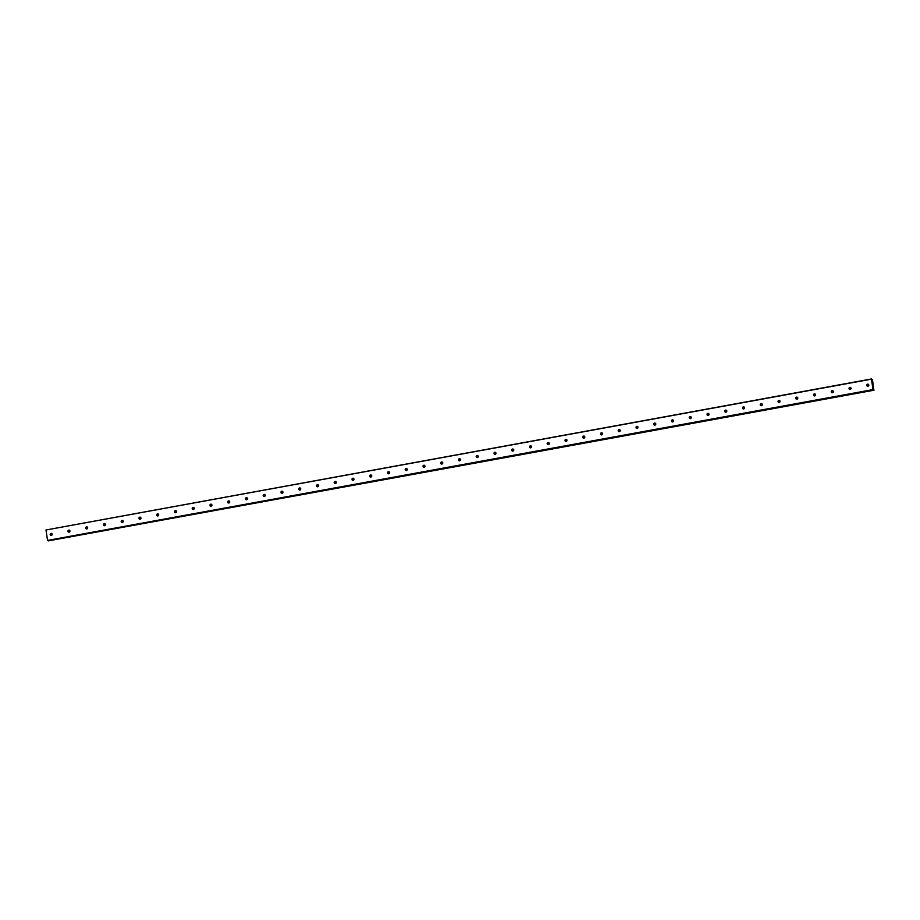 <?xml version="1.0" encoding="UTF-8"?>
<svg xmlns="http://www.w3.org/2000/svg" width="920" height="920" viewBox="0 0 920 920"><rect width="100%" height="100%" fill="white"/><g stroke="black" fill="none" stroke-linecap="round" stroke-linejoin="round"><path stroke-width="1.38" d="M868.422 384.353A1.046 1 -67 0 0 867.64 386.216M867.951 386.204A1.046 1 -67 0 0 868.204 384.226A1.046 1 -67 0 0 866.801 385.077A1.046 1 -67 0 0 867.951 386.204M51.83 533.554A1.046 1 -67 0 0 51.048 535.417M51.359 535.405A1.046 1 -67 0 0 51.612 533.428A1.046 1 -67 0 0 50.209 534.278A1.046 1 -67 0 0 51.359 535.405M69.586 530.311A1.046 1 -67 0 0 68.793 532.174M69.115 532.162A1.046 1 -67 0 0 69.368 530.184A1.046 1 -67 0 0 67.965 531.035A1.046 1 -67 0 0 69.115 532.162M87.343 527.068A1.046 1 -67 0 0 86.549 528.931M86.859 528.919A1.046 1 -67 0 0 87.124 526.941A1.046 1 -67 0 0 85.709 527.792A1.046 1 -67 0 0 86.859 528.919M105.087 523.825A1.046 1 -67 0 0 104.305 525.688M104.615 525.676A1.046 1 -67 0 0 104.868 523.698A1.046 1 -67 0 0 103.465 524.549A1.046 1 -67 0 0 104.615 525.676M122.843 520.582A1.046 1 -67 0 0 122.049 522.445M122.371 522.433A1.046 1 -67 0 0 122.624 520.455A1.046 1 -67 0 0 121.21 521.306A1.046 1 -67 0 0 122.371 522.433M140.587 517.339A1.046 1 -67 0 0 139.805 519.202M140.116 519.191A1.046 1 -67 0 0 140.38 517.212A1.046 1 -67 0 0 138.966 518.063A1.046 1 -67 0 0 140.116 519.191M158.343 514.096A1.046 1 -67 0 0 157.55 515.959M157.872 515.947A1.046 1 -67 0 0 158.125 513.969A1.046 1 -67 0 0 156.722 514.82A1.046 1 -67 0 0 157.872 515.947M176.099 510.853A1.046 1 -67 0 0 175.306 512.716M175.628 512.704A1.046 1 -67 0 0 175.881 510.726A1.046 1 -67 0 0 174.466 511.577A1.046 1 -67 0 0 175.628 512.704M193.844 507.61A1.046 1 -67 0 0 193.062 509.473M193.373 509.461A1.046 1 -67 0 0 193.637 507.483A1.046 1 -67 0 0 192.222 508.334A1.046 1 -67 0 0 193.373 509.461M211.6 504.367A1.046 1 -67 0 0 210.806 506.218M211.128 506.218A1.046 1 -67 0 0 211.381 504.24A1.046 1 -67 0 0 209.978 505.091A1.046 1 -67 0 0 211.128 506.218M229.356 501.124A1.046 1 -67 0 0 228.562 502.975M228.884 502.975A1.046 1 -67 0 0 229.137 500.997A1.046 1 -67 0 0 227.723 501.848A1.046 1 -67 0 0 228.884 502.975M247.1 497.881A1.046 1 -67 0 0 246.318 499.732M246.629 499.732A1.046 1 -67 0 0 246.893 497.754A1.046 1 -67 0 0 245.479 498.605A1.046 1 -67 0 0 246.629 499.732M264.856 494.638A1.046 1 -67 0 0 264.063 496.489M264.385 496.489A1.046 1 -67 0 0 264.638 494.511A1.046 1 -67 0 0 263.235 495.362A1.046 1 -67 0 0 264.385 496.489M282.612 491.395A1.046 1 -67 0 0 281.819 493.246M282.13 493.246A1.046 1 -67 0 0 282.394 491.268A1.046 1 -67 0 0 280.979 492.108A1.046 1 -67 0 0 282.13 493.246M300.357 488.152A1.046 1 -67 0 0 299.575 490.003M299.885 490.003A1.046 1 -67 0 0 300.138 488.014A1.046 1 -67 0 0 298.735 488.865A1.046 1 -67 0 0 299.885 490.003M318.113 484.909A1.046 1 -67 0 0 317.32 486.76M317.641 486.76A1.046 1 -67 0 0 317.894 484.771A1.046 1 -67 0 0 316.491 485.622A1.046 1 -67 0 0 317.641 486.76M335.869 481.666A1.046 1 -67 0 0 335.075 483.517M335.386 483.517A1.046 1 -67 0 0 335.65 481.528A1.046 1 -67 0 0 334.236 482.379A1.046 1 -67 0 0 335.386 483.517M353.613 478.411A1.046 1 -67 0 0 352.831 480.274M353.142 480.274A1.046 1 -67 0 0 353.395 478.285A1.046 1 -67 0 0 351.992 479.136A1.046 1 -67 0 0 353.142 480.274M371.369 475.168A1.046 1 -67 0 0 370.576 477.031M370.898 477.02A1.046 1 -67 0 0 371.151 475.042A1.046 1 -67 0 0 369.748 475.893A1.046 1 -67 0 0 370.898 477.02M389.125 471.925A1.046 1 -67 0 0 388.332 473.788M388.642 473.777A1.046 1 -67 0 0 388.907 471.799A1.046 1 -67 0 0 387.492 472.65A1.046 1 -67 0 0 388.642 473.777M406.87 468.683A1.046 1 -67 0 0 406.088 470.546M406.398 470.534A1.046 1 -67 0 0 406.651 468.556A1.046 1 -67 0 0 405.248 469.407A1.046 1 -67 0 0 406.398 470.534M424.626 465.44A1.046 1 -67 0 0 423.832 467.303M424.154 467.291A1.046 1 -67 0 0 424.407 465.313A1.046 1 -67 0 0 423.004 466.164A1.046 1 -67 0 0 424.154 467.291M442.382 462.197A1.046 1 -67 0 0 441.588 464.059M441.899 464.048A1.046 1 -67 0 0 442.163 462.07A1.046 1 -67 0 0 440.749 462.921A1.046 1 -67 0 0 441.899 464.048M460.126 458.953A1.046 1 -67 0 0 459.344 460.816M459.655 460.805A1.046 1 -67 0 0 459.908 458.827A1.046 1 -67 0 0 458.505 459.678A1.046 1 -67 0 0 459.655 460.805M477.882 455.71A1.046 1 -67 0 0 477.089 457.573M477.411 457.562A1.046 1 -67 0 0 477.664 455.584A1.046 1 -67 0 0 476.261 456.435A1.046 1 -67 0 0 477.411 457.562M495.638 452.467A1.046 1 -67 0 0 494.845 454.33M495.155 454.319A1.046 1 -67 0 0 495.42 452.341A1.046 1 -67 0 0 494.005 453.192A1.046 1 -67 0 0 495.155 454.319M513.383 449.224A1.046 1 -67 0 0 512.601 451.087M512.911 451.076A1.046 1 -67 0 0 513.164 449.098A1.046 1 -67 0 0 511.761 449.949A1.046 1 -67 0 0 512.911 451.076M531.139 445.981A1.046 1 -67 0 0 530.346 447.844M530.667 447.833A1.046 1 -67 0 0 530.92 445.855A1.046 1 -67 0 0 529.517 446.706A1.046 1 -67 0 0 530.667 447.833M548.895 442.738A1.046 1 -67 0 0 548.101 444.601M548.412 444.59A1.046 1 -67 0 0 548.676 442.612A1.046 1 -67 0 0 547.262 443.463A1.046 1 -67 0 0 548.412 444.59M566.639 439.495A1.046 1 -67 0 0 565.857 441.358M566.168 441.347A1.046 1 -67 0 0 566.421 439.369A1.046 1 -67 0 0 565.018 440.22A1.046 1 -67 0 0 566.168 441.347M584.395 436.252A1.046 1 -67 0 0 583.602 438.115M583.924 438.104A1.046 1 -67 0 0 584.177 436.126A1.046 1 -67 0 0 582.762 436.977A1.046 1 -67 0 0 583.924 438.104M602.14 433.009A1.046 1 -67 0 0 601.358 434.861M601.668 434.861A1.046 1 -67 0 0 601.933 432.883A1.046 1 -67 0 0 600.519 433.734A1.046 1 -67 0 0 601.668 434.861M619.896 429.766A1.046 1 -67 0 0 619.102 431.618M619.424 431.618A1.046 1 -67 0 0 619.678 429.64A1.046 1 -67 0 0 618.274 430.491A1.046 1 -67 0 0 619.424 431.618M637.652 426.523A1.046 1 -67 0 0 636.858 428.375M637.181 428.375A1.046 1 -67 0 0 637.433 426.397A1.046 1 -67 0 0 636.019 427.248A1.046 1 -67 0 0 637.181 428.375M655.396 423.28A1.046 1 -67 0 0 654.615 425.132M654.925 425.132A1.046 1 -67 0 0 655.189 423.154A1.046 1 -67 0 0 653.775 424.005A1.046 1 -67 0 0 654.925 425.132M673.152 420.037A1.046 1 -67 0 0 672.359 421.889M672.681 421.889A1.046 1 -67 0 0 672.934 419.911A1.046 1 -67 0 0 671.531 420.75A1.046 1 -67 0 0 672.681 421.889M690.908 416.794A1.046 1 -67 0 0 690.115 418.646M690.437 418.646A1.046 1 -67 0 0 690.69 416.668A1.046 1 -67 0 0 689.275 417.507A1.046 1 -67 0 0 690.437 418.646M708.653 413.551A1.046 1 -67 0 0 707.871 415.403M708.181 415.403A1.046 1 -67 0 0 708.446 413.413A1.046 1 -67 0 0 707.031 414.264A1.046 1 -67 0 0 708.181 415.403M726.409 410.308A1.046 1 -67 0 0 725.615 412.16M725.938 412.16A1.046 1 -67 0 0 726.19 410.171A1.046 1 -67 0 0 724.787 411.022A1.046 1 -67 0 0 725.938 412.16M744.165 407.065A1.046 1 -67 0 0 743.371 408.917M743.693 408.917A1.046 1 -67 0 0 743.946 406.928A1.046 1 -67 0 0 742.532 407.778A1.046 1 -67 0 0 743.693 408.917M761.909 403.811A1.046 1 -67 0 0 761.127 405.674M761.438 405.674A1.046 1 -67 0 0 761.691 403.684A1.046 1 -67 0 0 760.288 404.535A1.046 1 -67 0 0 761.438 405.674M779.665 400.568A1.046 1 -67 0 0 778.872 402.431M779.194 402.419A1.046 1 -67 0 0 779.447 400.441A1.046 1 -67 0 0 778.044 401.292A1.046 1 -67 0 0 779.194 402.419M797.421 397.325A1.046 1 -67 0 0 796.628 399.188M796.938 399.176A1.046 1 -67 0 0 797.203 397.198A1.046 1 -67 0 0 795.788 398.049A1.046 1 -67 0 0 796.938 399.176M815.166 394.082A1.046 1 -67 0 0 814.384 395.945M814.694 395.933A1.046 1 -67 0 0 814.947 393.955A1.046 1 -67 0 0 813.544 394.806A1.046 1 -67 0 0 814.694 395.933M832.922 390.839A1.046 1 -67 0 0 832.128 392.702M832.45 392.69A1.046 1 -67 0 0 832.703 390.712A1.046 1 -67 0 0 831.3 391.563A1.046 1 -67 0 0 832.45 392.69M850.678 387.596A1.046 1 -67 0 0 849.884 389.459M850.195 389.447A1.046 1 -67 0 0 850.459 387.469A1.046 1 -67 0 0 849.045 388.32A1.046 1 -67 0 0 850.195 389.447M470.051 463.933L873.885 390.149L873.011 389.597L47.541 540.419L46 529.989L871.47 379.155L873.011 389.597M470.085 464.013L48.38 540.845M871.47 379.155L872.436 379.488L873.885 390.149M469.809 463.829L47.541 540.419M46 529.989L871.493 378.959M469.2 463.645L47.633 540.661M873.103 389.838L469.292 463.622M873.908 390.183L470.166 464.002L873.988 390.218M469.729 463.864L48.162 540.891"/></g></svg>
